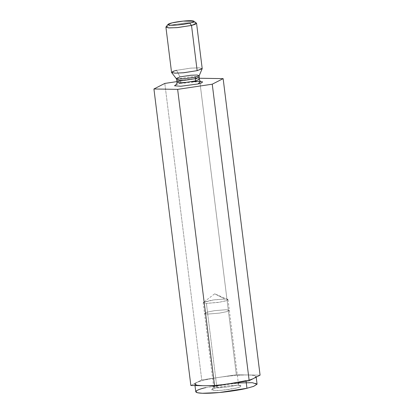 <?xml version="1.0" encoding="UTF-8"?>
<svg xmlns="http://www.w3.org/2000/svg" width="414" height="414" viewBox="0 0 414 414"><rect width="100%" height="100%" fill="white"/><g stroke="black" fill="none" stroke-linecap="round" stroke-linejoin="round"><path stroke-width="0.31" stroke-dasharray="2.07 1.55" d="M260.075 375.156L236.358 374.768L199.424 78.246L236.358 374.768L201.747 379.943L164.813 83.421L201.747 379.943L190.859 385.501L201.747 379.943L236.358 374.768L260.075 375.156M176.975 81.599L199.129 78.287L176.975 81.599M179.66 83.509L191.206 81.734M176.323 84.399L179.034 83.649L176.323 84.399M165.916 27.169L170.397 25.233L166.009 26.92M196.417 23.132L192.189 22.573L183.811 23.049L170.972 25.094L184.753 22.961L193.245 22.594L196.567 23.355M202.198 68.574L198.88 67.813L190.388 68.175L176.602 70.313L171.551 72.388M199.191 75.69L197.142 75.032L190.756 75.25L179.966 76.89L176.209 78.551M176.602 70.313L179.966 76.89L176.602 70.313L190.952 68.129L199.45 67.839L202.177 68.714M176.768 79.923L180.432 78.417L190.424 76.869L196.583 76.606L198.989 77.154L196.583 76.606L190.424 76.869L180.432 78.417L176.768 79.923M180.706 80.642C180.804 82.474 180.245 83.478 179.034 83.649C180.245 83.478 180.804 82.474 180.706 80.642L190.704 79.095L196.857 78.831L199.263 79.379L196.857 78.831L190.704 79.095L180.706 80.642L177.042 82.148M200.516 81.387L179.034 83.649L187.796 82.143C192.608 81.542 196.443 81.294 199.3 81.392L200.857 81.553M254.631 377.935C252.923 378.8 250.051 379.705 246.009 380.663C250.051 379.705 252.923 378.8 254.631 377.935C257.793 376.155 255.655 375.162 248.214 374.96C240.161 374.908 230.443 375.705 219.053 377.356C207.833 379.084 200.252 380.875 196.303 382.722C200.252 380.875 207.833 379.084 219.053 377.356C230.443 375.705 240.161 374.908 248.214 374.96L253.927 375.41L256.116 376.512L256.194 377.138M202.72 385.698C210.773 385.75 220.491 384.953 231.881 383.302C220.491 384.953 210.773 385.75 202.72 385.698M246.009 380.663L246.071 381.18L246.009 380.663M257.063 384.114L255.391 383.126L250.429 382.598L233.444 383.328L205.872 387.597L199.098 389.538L195.765 391.747M194.999 385.569L194.818 384.145L196.303 382.722M224.833 299.037L214.69 293.805L224.833 299.037L227.721 299.379L226.737 300.543L219.596 302.199L206.395 303.384L203.424 302.406L214.488 299.798L224.833 299.037L213.132 299.99L205.774 301.464L203.191 302.758L206.395 303.384L218.095 302.432L225.454 300.957L228.031 299.664L224.833 299.037M207.724 314.076L204.526 313.45L207.103 312.156L214.462 310.676L226.163 309.724L229.361 310.355L226.784 311.644L219.425 313.124L207.724 314.076L206.395 303.384L207.724 314.076L219.425 313.124L226.784 311.644L229.361 310.355L226.163 309.724L214.462 310.676L207.103 312.156L204.526 313.45L207.724 314.076L216.91 387.825L213.712 387.199L217.805 385.517C223.456 383.819 241.171 382.702 238.536 384.208C240.198 385.217 221.718 388.306 216.91 387.825L207.724 314.076M228.031 299.664L238.428 383.923L240.989 385.889L239.841 387.043L236.28 388.094L222.085 390.231L213.955 390.443L211.782 389.527L216.548 387.773L228.88 385.807L236.927 385.351L240.989 385.889M217.805 385.517L213.784 386.997L216.91 387.825C221.718 388.306 240.198 385.217 238.536 384.208C241.171 382.702 223.456 383.819 217.805 385.517L216.548 387.773L217.805 385.517M205.872 387.597L238.402 382.924M216.548 387.773C212.956 388.518 208.335 390.355 215.487 390.511C222.939 390.593 233.48 388.855 236.28 388.094C239.872 387.349 244.493 385.512 237.341 385.356C229.889 385.268 219.348 387.012 216.548 387.773M176.033 84.642L179.36 83.618M227.721 299.379L214.69 293.805L203.424 302.406M213.712 387.199L203.191 302.758M213.784 386.997L211.782 389.527"/><path stroke-width="0.62" d="M223.141 78.634L260.075 375.156L223.141 78.634L212.253 84.192L177.642 89.367L153.925 88.979L164.813 83.421L176.975 81.599L164.813 83.421L153.925 88.979L190.859 385.501L153.925 88.979L177.642 89.367L214.576 385.889L177.642 89.367L212.253 84.192L249.187 380.72L212.253 84.192L223.141 78.634L199.424 78.246L223.141 78.634M199.129 78.287L199.424 78.246L199.129 78.287M190.859 385.501L214.576 385.889L249.187 380.72L260.075 375.156L249.187 380.72L214.576 385.889L190.859 385.501M179.36 83.618L179.66 83.509M191.206 81.734L199.03 81.325L202.648 81.91L201.354 82.991L198.032 83.959L180.851 86.241L174.517 85.791L176.323 84.399L174.517 85.791L180.851 86.241L198.032 83.959L200.516 81.387M168.006 24.39L166.009 26.92L168.27 27.878L176.731 27.655L191.511 25.43L189.69 23.122C192.867 22.465 196.955 20.835 190.626 20.7C184.033 20.628 174.703 22.165 172.224 22.837C169.047 23.5 164.958 25.125 171.287 25.264C177.88 25.337 187.211 23.795 189.69 23.122L177.125 25.016L169.931 25.202L168.006 24.39L172.224 22.837L183.143 21.104L193.856 21.171L192.836 22.196L189.69 23.122L191.511 25.43L177.725 27.567L169.233 27.929L165.916 27.169L171.551 72.388L174.868 73.149L183.361 72.781L197.147 70.649L202.198 68.574L196.567 23.355L191.511 25.43L197.147 70.649L191.511 25.43L195.217 24.338L196.417 23.132L193.856 21.171M170.397 25.233L170.972 25.094L170.397 25.233M180.706 80.642L177.042 82.148L179.448 82.702L185.607 82.433L195.599 80.885L185.607 82.433L179.448 82.702L177.042 82.148L176.768 79.923L179.174 80.471L185.327 80.207L195.325 78.66L195.599 80.885L195.325 78.66L198.989 77.154L195.325 78.66L185.327 80.207L179.174 80.471L176.768 79.923L176.209 78.551L179.112 79.038L185.462 78.712L195.408 77.144L199.191 75.69L195.408 77.144L185.462 78.712L179.112 79.038L176.209 78.551L179.966 76.89L190.756 75.25L197.142 75.032L199.191 75.69L202.177 68.714L197.147 70.649L183.909 72.729L175.469 73.164L171.608 72.522L173.026 71.353L176.602 70.313M195.599 80.885L199.263 79.379L195.599 80.885M195.325 78.66L195.408 77.144L195.325 78.66M196.303 382.722C193.141 384.508 195.279 385.496 202.72 385.698L197.007 385.248L194.818 384.145M256.116 376.512L254.631 377.935M194.999 385.569L195.765 391.747L197.437 392.741L202.399 393.269L219.384 392.539L246.956 388.27L246.071 381.18L246.956 388.27L253.73 386.329L257.063 384.114L256.194 377.138M246.009 380.663L231.881 383.302L246.009 380.663M238.402 382.924L252.286 382.696L257.063 384.208L253.601 386.376L246.956 388.27C241.129 389.853 219.182 393.476 203.667 393.3C188.768 392.979 198.394 389.155 205.872 387.597M176.209 78.551L171.608 72.522M199.191 75.69L199.263 79.379C200.112 81.201 200.645 81.925 200.857 81.553M177.042 82.148C176.685 84.099 176.348 84.932 176.033 84.642"/></g></svg>
